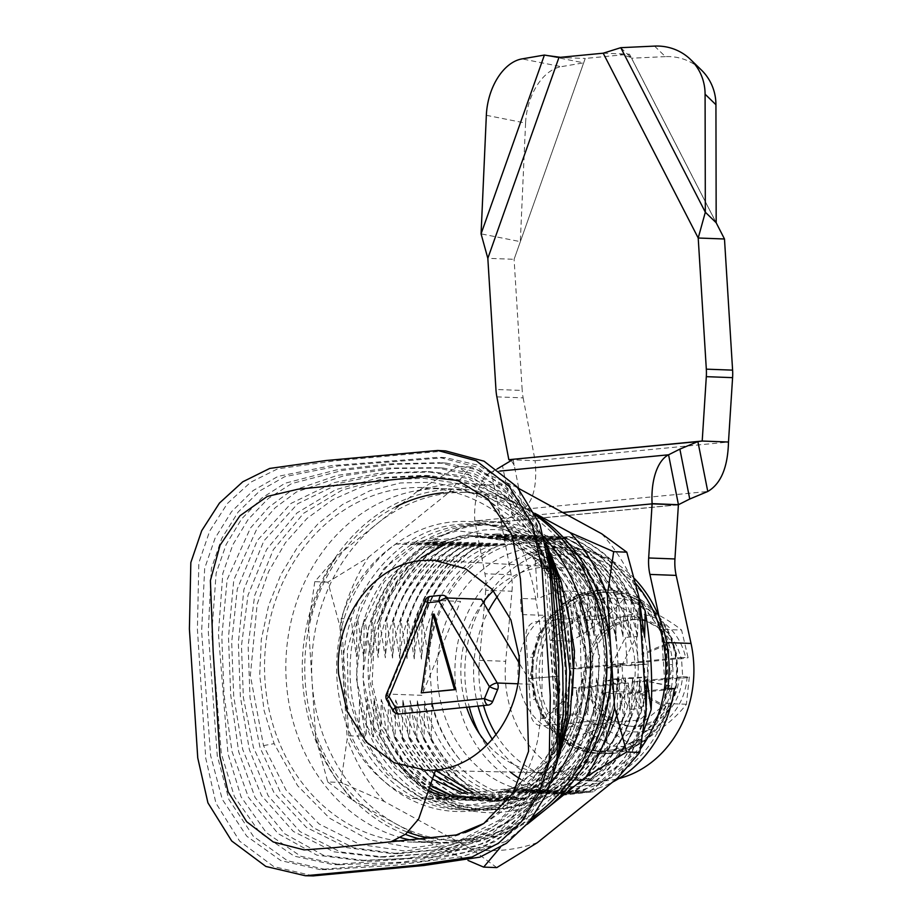 <?xml version="1.0" encoding="UTF-8"?>
<svg xmlns="http://www.w3.org/2000/svg" width="922" height="922" viewBox="0 0 922 922"><rect width="100%" height="100%" fill="white"/><g stroke="black" fill="none" stroke-linecap="round" stroke-linejoin="round"><path stroke-width="0.69" stroke-dasharray="4.61 3.46" d="M483.693 523.108A145.111 124.862 -87.9 0 0 368.5 680.136A145.111 124.862 -87.9 0 0 502.386 812.201A145.111 124.862 -87.9 0 0 617.579 655.162A145.111 124.862 -87.9 0 0 483.693 523.108M432.268 786.005L402.787 760.12L382.031 724.508L372.154 682.833L374.194 639.43L387.932 598.77L411.95 564.979L443.816 541.433L480.316 530.507C544.556 521.518 606.803 582.577 610.122 657.121C616.772 731.215 563.964 803.581 500.381 808.652C460.17 812.04 426.356 796.585 398.949 762.298C426.183 795.467 459.363 809.804 498.491 805.298C546.181 799.259 588.732 754 596.96 697.528A132.215 113.763 -87.9 0 1 583.511 735.168C563.008 773.304 533.734 795.029 495.69 800.354L449.752 794.534M496.797 867.602L471.707 849.208L384.359 801.506L340.875 782.444L347.225 738.729L339.964 626.534L327.921 582.151L368.558 557.176L448.645 492.682A183.017 157.466 92.1 0 1 481.249 485.352A183.017 157.466 92.1 0 1 514.384 486.09L518.233 488.199M448.645 492.682L470.888 467.016L514.384 486.09M417.113 491.495A183.017 157.466 92.1 0 1 449.717 484.165A183.017 157.466 92.1 0 1 482.851 484.903L457.75 466.52L417.113 491.495L337.037 555.989L314.782 581.655L308.444 625.358A183.017 157.466 92.1 0 1 337.037 555.989M500.335 847.399L505.901 841.44A183.017 157.466 92.1 0 1 440.174 848.033L468.053 860.457M327.736 781.948L352.838 800.331A183.017 157.466 92.1 0 1 315.693 737.554L327.736 781.948L340.875 782.444M470.854 811.014A145.111 124.862 -87.9 0 0 586.046 653.986A145.111 124.862 -87.9 0 0 452.16 521.921A145.111 124.862 -87.9 0 0 336.979 678.961A145.111 124.862 -87.9 0 0 470.854 811.014M482.851 484.903L534.956 513.37M315.693 737.554L308.444 625.358M440.174 848.033L352.838 800.331M527.177 824.314L505.901 841.44M601.72 533.792A183.017 157.466 92.1 0 1 638.854 596.569M646.115 708.764A183.017 157.466 92.1 0 1 617.521 778.133M537.434 842.627A183.017 157.466 92.1 0 1 471.707 849.208M384.359 801.506A183.017 157.466 92.1 0 1 347.225 738.729M327.921 582.151L314.782 581.655M339.964 626.534A183.017 157.466 92.1 0 1 368.558 557.176M470.888 467.016L457.75 466.52M507.815 539.266L541.295 561.994L566.373 596.211L580.284 638.151L581.448 683.156L569.727 726.156L546.423 762.264L514.199 787.307L476.593 798.417L441.615 795.548M430.62 791.871L394.685 767.922L367.74 727.677L356.249 678.154L362.046 626.902L384.29 581.724L419.66 549.5L462.844 535.14L507.331 540.822L546.4 565.705L574.164 605.973L586.473 655.519L581.505 706.805L560.08 752.006L525.528 784.265L483.163 798.659L445.822 795.121M431.312 789.532L401.254 768.164L374.309 727.919L362.819 678.408L368.616 627.156L390.859 581.978L426.229 549.754L469.413 535.382L513.9 541.076L552.97 565.947L580.733 606.215L593.042 655.773L588.075 707.047L566.65 752.26L532.098 784.518L489.732 798.913L450.19 794.683M432.061 786.777L407.824 768.406L380.878 728.161L369.388 678.65L375.185 627.398L397.428 582.22L421.285 557.822M448.461 542.32L475.983 535.636L520.469 541.318L559.539 566.189L587.302 606.469L599.611 656.015L596.96 697.528M497.212 535.267L457.254 530.865L418.185 542.217L384.474 567.964L359.96 605.132L347.363 649.411L348.078 695.799L361.92 739.041L387.309 774.33L421.354 797.749L460.262 806.773L499.712 800.388L535.348 779.401L563.296 746.105L580.56 704.131L585.309 658.008L576.965 612.45C594.379 659.933 586.012 719.16 556.992 758.46C534.864 788.056 507.146 804.848 473.827 808.859C409.045 817.434 346.349 755.072 343.699 678.938C337.613 603.161 392.588 528.998 458.718 524.445C524.595 515.905 588.386 578.313 592.131 654.482C599.3 730.305 545.444 804.514 480.397 809.101C415.615 817.676 352.919 755.314 350.268 679.191C348.551 640.11 358.623 605.397 380.486 575.017C422.541 515.386 506.293 507.065 555.47 557.695C606.895 605.27 613.695 701.861 570.13 758.956C529.159 818.632 446.513 826.988 398.419 776.405C348.09 728.876 342.396 632.319 387.056 575.259C429.11 515.629 512.863 507.307 562.04 557.937C587.521 583.649 601.939 615.988 605.27 654.977C612.438 730.8 558.582 804.998 493.535 809.597C428.753 818.171 366.057 755.809 363.406 679.675C361.689 640.606 371.762 605.881 393.625 575.512C435.68 515.882 519.432 507.561 568.609 558.19C620.033 605.754 626.833 702.345 583.269 759.451C538.494 825.778 443.517 826.642 398.949 762.298M661.281 629.323L603.53 597.779L550.584 640.421L555.378 714.608L613.13 746.14L666.076 703.498L661.281 629.323L681.589 630.083L688.089 657.709L681.439 657.455L682.683 676.736L632.872 681.727L632.665 678.523L647.936 676.99L647.106 664.14L631.835 665.672L621.981 665.304L636.491 636.364L638.197 662.699L631.628 662.457L681.439 657.455M682.683 676.736L689.333 676.979L687.063 677.647A58.916 50.687 92.1 0 1 640.364 731.699A58.916 50.687 92.1 0 1 587.314 687.651L578.624 688.089L575.697 715.357L555.378 714.608M689.333 676.979L686.394 704.258C675.515 718.595 657.87 732.817 633.437 746.901C620.979 736.724 601.732 726.213 575.697 715.357M681.128 658.85L677.843 658.723A53.534 46.054 92.1 0 0 635.281 619.4L638.566 619.526A53.534 46.054 92.1 0 1 681.128 658.85L688.089 657.709M635.281 619.4A53.534 46.054 92.1 0 0 629.83 619.572A53.534 46.054 92.1 0 0 587.475 667.793L590.76 667.908A53.534 46.054 92.1 0 1 633.114 619.699A53.534 46.054 92.1 0 1 638.566 619.526M606.203 750.704A79.327 68.251 -87.9 0 0 669.176 664.866A79.327 68.251 -87.9 0 0 595.981 592.673A79.327 68.251 -87.9 0 0 533.02 678.523A79.327 68.251 -87.9 0 0 606.203 750.704M611.735 679.26L606.319 681.162L621.589 679.629L611.735 679.26L610.906 666.41L621.981 665.304L622.811 678.154L611.735 679.26L630.072 709.421L628.366 683.087L621.797 682.845L571.986 687.835L570.741 668.565L577.379 668.807L570.891 641.182C595.013 627.34 612.669 613.118 623.848 598.539L603.53 597.779M570.891 641.182L550.584 640.421M686.394 704.258L666.076 703.498M633.437 746.901L613.13 746.14M570.741 668.565L620.552 663.563L620.76 666.779L610.906 666.41L625.416 637.471L636.491 636.364M621.981 665.304L647.106 664.14M632.665 678.523L622.811 678.154L647.936 676.99M622.811 678.154L641.147 708.315L630.072 709.421M620.76 666.779L605.489 668.312L610.906 666.41M606.319 681.162L605.489 668.312M621.589 679.629L621.797 682.845M631.282 726.386A53.534 46.054 92.1 0 0 679.088 678.004L682.372 678.119A53.534 46.054 92.1 0 1 634.567 726.513A53.534 46.054 92.1 0 1 592.005 687.19L588.72 687.063A53.534 46.054 92.1 0 0 631.282 726.386L634.567 726.513M679.088 678.004L639.442 681.98L641.147 708.315M628.366 683.087L588.72 687.063M632.872 681.727L639.442 681.98M631.835 665.672L631.628 662.457M587.475 667.793L627.121 663.817L625.416 637.471M638.197 662.699L677.843 658.723M620.552 663.563L627.121 663.817M571.986 687.835L578.624 688.089M592.005 687.19L587.314 687.651M687.063 677.647L682.372 678.119M577.379 668.807L590.76 667.908M586.069 668.381A58.916 50.687 92.1 0 1 632.769 614.329A58.916 50.687 92.1 0 1 685.818 658.377M623.848 598.539C649.549 609.212 668.796 619.722 681.589 630.083M532.109 678.788L533.331 662.964L529.482 678.696L558.133 676.183L529.482 678.696M537.78 642.865L530.519 657.328L533.147 657.432L537.78 642.865M546.539 624.724L536.27 636.952L538.897 637.044L546.539 624.724M559.02 609.776L546.343 618.939L548.97 619.031L559.02 609.776M574.371 599.058L560.069 604.509L562.697 604.602L574.371 599.058M576.492 594.655L585.113 623.145L587.74 623.249L579.12 594.759L576.492 594.655L591.544 593.284L579.12 594.759M597.133 590.149A81.908 70.475 92.1 0 1 605.466 589.884A81.908 70.475 92.1 0 1 672.887 669.522A81.908 70.475 92.1 0 1 607.69 753.332L592.823 750.52L607.69 753.332A81.908 70.475 92.1 0 1 599.346 753.585A81.908 70.475 92.1 0 1 531.925 673.947A81.908 70.475 92.1 0 1 597.133 590.149L609.373 592.858L594.506 590.057L597.133 590.149L599.081 620.345L596.453 620.241L594.506 590.057M626.626 597.802L612.876 591.002L615.504 591.106L626.626 597.802M642.138 607.782L630.36 597.456L632.988 597.56L642.138 607.782M654.862 622.12L645.757 608.969L648.385 609.062L654.862 622.12M663.921 639.822L658.02 624.747L660.648 624.839L663.921 639.822M666.318 643.717L641.689 654.055L644.317 654.147L668.946 643.81L666.318 643.717L668.692 659.714L668.946 643.81M668.865 680.413L670.075 664.589L672.703 664.693L668.865 680.413M669.049 685.945L643.418 680.655L671.677 686.049L669.049 685.945L664.416 700.524L671.677 686.049M665.926 706.425L655.646 718.664L663.298 706.333L665.926 706.425L642.415 693.586L639.787 693.494L663.298 706.333M643.164 733.601L653.214 724.346L655.842 724.45L643.164 733.601M627.813 744.319L639.499 738.776L642.127 738.868L627.813 744.319M610.641 750.093L625.704 748.722L610.641 750.093M605.062 753.228L603.103 723.032L605.731 723.136L607.69 753.332M586.68 752.271L591.532 722.433L594.16 722.537L589.308 752.375L586.68 752.271L575.57 745.575L589.308 752.375M569.208 745.829L580.514 718.365L583.142 718.469L571.836 745.921L569.208 745.829L560.046 735.595L571.836 745.921M547.322 721.269L553.811 734.315L556.439 734.419L547.322 721.269M544.176 718.641L538.275 703.555L541.548 718.538L544.176 718.641L565.728 701.285L563.1 701.181L541.548 718.538M533.492 683.663L533.25 699.567L535.878 699.66L533.492 683.663M530.749 819.969A174.131 149.825 92.1 0 1 472.732 839.93A174.131 149.825 92.1 0 1 455.007 840.484A174.131 149.825 92.1 0 1 311.671 671.17A174.131 149.825 92.1 0 1 450.293 493.016A174.131 149.825 92.1 0 1 468.019 492.463A174.131 149.825 92.1 0 1 535.244 513.946M396.16 506.674A174.131 149.825 -87.9 0 0 304.882 675.446A174.131 149.825 -87.9 0 0 407.881 832.232M429.295 838.133A174.131 149.825 -87.9 0 0 448.104 840.23A174.131 149.825 -87.9 0 0 465.829 839.677A174.131 149.825 -87.9 0 0 604.463 661.512A174.131 149.825 -87.9 0 0 461.115 492.198A174.131 149.825 -87.9 0 0 443.401 492.751M486.343 115.296L525.575 123.087A51.597 32.593 101.2 0 1 525.655 121.716A51.597 32.593 101.2 0 1 561.256 66.672L522.025 58.893M496.128 734.661A109.637 94.332 -87.9 0 0 569.174 780.081A109.637 94.332 -87.9 0 0 580.03 779.758A109.637 94.332 -87.9 0 0 664.75 642.45L659.288 617.429M497.108 468.975L491.288 471.903A51.724 26.185 84.5 0 0 474.83 520.757L484.926 573.772A51.597 44.394 92.1 0 1 485.733 590.253L511.998 591.233L505.694 661.316A109.637 94.332 -87.9 0 0 595.451 781.061A109.637 94.332 -87.9 0 0 606.307 780.738A109.637 94.332 -87.9 0 0 618.893 778.537M511.998 591.233A51.597 44.394 -87.9 0 0 511.203 574.763L484.926 573.772M485.733 590.253L479.417 660.336A109.637 94.332 -87.9 0 0 483.52 705.537M552.278 636.629L557.13 715.023A12.896 11.099 -87.9 0 0 568.989 726.813L636.537 720.289A12.896 11.099 -87.9 0 0 646.818 706.367L641.966 627.974A12.896 11.099 -87.9 0 0 630.095 616.184L562.547 622.707A12.896 11.099 -87.9 0 0 552.278 636.629M501.13 521.933L511.203 574.763M562.697 512.482L474.865 520.953L501.13 521.944L474.83 520.757M620.541 705.388L615.689 626.995A12.896 11.099 92.1 0 0 603.818 615.204L536.281 621.728A12.896 11.099 92.1 0 0 526.001 635.65L530.853 714.043A12.896 11.099 92.1 0 0 542.712 725.821L610.26 719.31A12.896 11.099 92.1 0 0 620.541 705.388M513.07 459.41L522.947 509.324L512.459 516.136L501.119 521.944L678.396 504.83M512.459 516.136L502.594 466.221M558.963 57.464L585.24 58.443L583.649 62.834L561.256 66.672M544.406 55.055L583.649 62.834L514.096 259.301L487.83 258.321M525.575 123.087L520.319 241.645L481.077 233.854M620.771 47.679L631.605 58.213L629.484 54.179L585.24 58.443L514.096 259.301L522.209 390.444L495.944 389.464M496.866 396.875L523.143 397.855A51.597 44.394 92.1 0 1 522.209 390.444M508.84 459.698L535.117 460.689C537.307 485.698 533.25 501.914 522.947 509.324L707.773 491.484M523.143 397.855L535.117 460.689L728.484 442.03M603.207 53.199L629.484 54.179L724.485 238.994M654.539 46.1L665.384 56.622A51.597 49.339 134.2 0 1 701.423 70.06M665.384 56.622L631.605 58.213L716.175 222.744M425.1 600.36A6.454 1.291 -157.6 0 1 426.056 600.084L460.539 601.375L421.815 695.326L387.332 694.036A6.454 5.544 -87.9 0 0 386.802 697.32A6.454 5.544 -87.9 0 0 387.747 700.455A6.454 1.971 -30.6 0 1 386.779 700.052M434.216 614.179L422.587 692.941M393.175 710.862A6.454 1.971 -30.6 0 0 394.143 711.265A6.454 5.544 -87.9 0 0 398.488 714.02M394.143 711.265L387.747 700.455M430.643 596.396A6.454 5.544 -87.9 0 0 426.056 600.084L387.332 694.036A6.454 1.291 22.4 0 0 386.364 694.312M517.726 683.778L531.74 684.297L519.328 663.298M558.87 757.296L531.441 802.105L492.394 833.05L446.605 848.932L398.235 853.726L353.691 847.802L313.111 827.633L280.668 792.897L260.05 747.615L250.023 697.735L248.133 645.896L254.668 595.508L273.281 549.777L303.603 513.289L342.258 490.02L385.419 478.115L430.067 475.683L466.313 480.996L500.024 495.909L528.94 520.976L550.803 554.272M554.675 581.24L564.587 630.118L566.684 680.943L560.76 730.489L543.381 775.805L514.557 812.593L477.342 836.969L435.415 849.773L391.666 853.588L347.098 847.675L306.496 827.483L274.018 792.713L253.389 747.408L243.362 697.505L241.472 645.642L248.006 595.243L266.631 549.466L296.976 512.955L335.654 489.674L378.838 477.757L423.498 475.326L465.99 482.506L504.461 503.389L535.094 537.526L554.675 581.24L559.285 581.436M557.13 761.964L527.499 809.504L507.227 827.195L484.499 839.804L435.357 853.23L384.555 857.091L340.483 851.974L299.973 831.586L268.187 795.836L249.355 749.667L240.388 696.848L238.349 642.611L243.927 589.389L263.911 540.834L297.702 503.735L340.218 483.093L386.134 473.435L432.833 471.914L467.373 476.616L499.793 491.161L527.534 515.721L548.175 548.267M552.232 578.705L561.06 630.187L563.319 683.075L558.525 735.122L540.361 783.158L508.69 820.949L468.019 843.319L423.544 853.956L377.985 856.953L333.891 851.836L293.346 831.437L261.537 795.651L242.693 749.448L233.727 696.617L231.687 642.369L237.265 589.112L257.261 540.523L291.075 503.389L333.626 482.748L379.564 473.078L426.264 471.545L467.742 478.368L505.406 499.793L534.725 534.702L552.232 578.705L556.727 578.901M557.015 762.31L543.588 791.053L524.768 815.521L501.695 834.226L475.856 846.212L421.273 857.61L365.815 860.629L323.403 855.259L284.644 833.73L255.048 797.426L238.66 751.695L230.696 694.888L228.483 637.16L233.785 579.95L257.088 528.352L275.171 507.757L296.4 492.014L343.975 475.706L393.417 468.491L443.079 468.042L474.104 473.747L503.032 488.764L527.545 512.263L545.72 542.401M549.8 576.181L560.011 686.683L556.001 742.037L535.74 793.058L499.782 831.045L454.719 849.957L407.224 858.382L359.246 860.503L316.811 855.12L278.018 833.569L248.398 797.242L231.998 751.476L224.023 694.658L221.81 636.918L227.123 579.684L250.45 528.041L268.544 507.423L289.796 491.668L337.394 475.349L386.837 468.134L436.509 467.685L475.037 476.259L509.382 499.125L535.279 533.896L549.8 576.181L554.191 576.365M557.441 760.166L543.3 793.761L521.737 821.767L494.607 841.832L464.319 852.562L402.165 862.139L339.55 864.732L300.756 856.261L266.366 832.716L241.08 796.885L227.965 753.723L218.433 633.829L222.813 573.438L232.828 544.764L248.272 519.259L268.279 498.491L291.606 483.601L342.569 470.404L394.236 464.308L446.213 463.075L477.147 469.805L505.602 486.205L529.124 511.134L545.732 542.47M547.368 573.68L556.876 692.434L552.912 752.306L543.335 780.876L528.387 806.439L508.875 827.449L485.986 842.777L435.61 856.63L332.98 864.594L294.153 856.123L259.739 832.554L234.419 796.7L221.292 753.493L211.76 633.587L216.14 573.161L226.178 544.464L241.633 518.936L261.652 498.157L285.002 483.255L335.988 470.047L387.655 463.939L439.656 462.717L477.331 472.329L510.454 496.163L534.725 531.498L547.368 573.68L551.656 573.853M558.986 750.197L546.907 788.748L525.091 821.479L495.829 844.806L462.429 856.55L394.593 865.332L326.376 869.665L287.48 860.745L253.366 836.335L228.921 799.547L217.258 755.74L208.303 631.674L211.345 568.563L221.741 538.46L238.199 511.975L259.693 490.953L284.668 476.709L338.224 465.967L445.453 457.623L478.599 465.299L508.529 484.315L532.121 512.989L547.057 548.302M544.925 571.179L553.857 694.335L551.137 757.031L541.122 787.065L525.067 813.619L503.977 834.894L479.336 849.542L426.195 860.768L319.796 869.538L280.864 860.606L246.739 836.173L222.271 799.351L210.596 755.51L201.63 631.432L204.684 568.286L215.08 538.16L231.56 511.652L253.077 490.608L278.075 476.351L331.643 465.61L438.895 457.266L476.893 467.12L509.981 491.783L533.619 528.156L544.925 571.179L549.961 571.375M445.603 450.904L334.041 460.942L277.614 468.872L250.68 482.229L227.411 503.47L209.686 531.072L198.829 562.858L197.4 629.253L205.744 758.184L215.909 803.074L239.651 841.164L273.799 866.622L313.203 875.9M534.795 547.449A122.545 105.431 -87.9 0 0 437.247 672.818A122.545 105.431 -87.9 0 0 538.114 791.963A122.545 105.431 -87.9 0 0 550.584 791.572A122.545 105.431 -87.9 0 0 648.131 666.203A122.545 105.431 -87.9 0 0 547.265 547.057A122.545 105.431 -87.9 0 0 534.795 547.449M395.907 544.072L496.877 533.953A140.593 120.978 92.1 0 1 560.415 596.626L567.998 713.824A140.593 120.978 92.1 0 1 513.323 788.356L523.177 788.725L512.563 789.785L525.321 788.806L495.898 792.159L531.89 789.048L503.124 792.436L539.116 789.313L510.35 792.701L546.343 789.589L517.565 792.966L553.569 789.854L524.791 793.243L560.795 790.131L532.017 793.508L568.021 790.396L539.243 793.784L575.236 790.673L546.469 794.049L582.462 790.938L553.696 794.326L589.688 791.203L560.922 794.591L593.63 791.744L549.397 796.654L495.114 801.575L524.376 798.21L487.726 801.299L517.15 797.933L481.157 801.057L509.924 797.668L473.274 800.757L502.697 797.392L466.705 800.515L495.471 797.127L459.479 800.238L488.245 796.862L451.596 799.95L481.019 796.585L445.026 799.697L473.793 796.32L437.143 799.409L466.567 796.043L430.574 799.155L459.34 795.778L423.348 798.89L412.353 798.475A140.593 120.978 92.1 0 1 348.816 735.802L341.232 618.604A140.593 120.978 92.1 0 1 395.907 544.072L405.749 544.441L439.644 541.249L410.855 544.637L446.87 541.525L418.738 544.925L454.097 541.79L425.952 545.202C400.425 562.57 382.469 587.418 372.096 619.757L371.439 619.734L370.909 657.225L364.87 619.492L364.213 619.469L363.683 656.96L357.644 619.215L356.987 619.192L356.457 656.683L351.086 618.973L341.232 618.604M348.816 735.802L358.992 736.182L359.534 698.692L365.561 736.424L366.218 736.459L366.76 698.968L372.788 736.701L373.445 736.724L373.986 699.233L380.014 736.966L380.671 736.989L381.212 699.498L387.24 737.243L387.897 737.266L388.439 699.775L394.466 737.508L395.123 737.531L395.665 700.04L401.692 737.784L402.349 737.807L402.891 700.317L408.919 738.049L409.575 738.073L410.117 700.582L416.145 738.326L416.802 738.349L417.343 700.858L423.371 738.591L424.028 738.614L424.569 701.123L430.597 738.856L451.872 769.893A140.593 120.978 -87.9 0 0 495.114 801.575M451.872 769.893L461.957 762.021C448.023 746.44 438.192 728.046 432.487 706.863L428.569 650.091C435.933 600.948 459.214 566.085 498.387 545.49L567.226 538.529L608.22 559.746L638.934 597.698M483.324 602.446A122.476 105.373 -87.9 0 0 465.149 681.081A122.476 105.373 -87.9 0 0 469.275 706.967M479.325 733.647A122.476 105.373 -87.9 0 0 510.327 772.048M520.481 779.113A122.476 105.373 -87.9 0 0 566.304 792.943A122.476 105.373 -87.9 0 0 612.531 782.144M634.52 578.647A122.522 105.419 -87.9 0 0 568.862 547.887A122.522 105.419 -87.9 0 0 531.614 554.018L535.29 560.737A116.091 99.887 92.1 0 1 666.571 660.417A116.091 99.887 92.1 0 1 665.361 689.034L667.782 688.319M536.039 515.548A177.036 152.326 -87.9 0 0 461.231 489.305A177.036 152.326 -87.9 0 0 302.681 681.45A177.036 152.326 -87.9 0 0 405.415 834.375M484.165 823.265A177.358 152.603 -87.9 0 0 569.381 649.549A177.358 152.603 -87.9 0 0 425.814 487.669A177.358 152.603 -87.9 0 0 264.96 680.079A177.358 152.603 -87.9 0 0 395.065 840.553M557.683 583.522L567.952 625.058L571.075 668.946L566.8 712.164L554.917 752.34L529.343 794.776L493.823 826.262L451.25 844.806L405.023 851.052L359.764 844.414L319.07 823.945L286.027 790.027L263.519 745.621L250.358 675.457L257.157 604.221L268.533 571.721L285.394 542.735L307.049 518.406L332.635 499.724L361.24 487.035L391.896 479.717L423.256 478.288L453.843 482.69L482.54 493.132L508.518 510.2L530.761 533.181L548.383 561.175L557.683 583.522L560.219 585.989L551.46 567.145L534.022 540.373L512.805 517.991L488.303 500.462L460.954 488.326L431.196 482.241L400.332 482.967L370.229 490.619L342.604 504.449L318.274 523.512L297.552 547.115L280.841 574.66L268.59 605.616L261.306 639.476L259.704 675.181L264.107 710.608L274.134 743.639L297.576 785.682L329.546 818.183L368.431 839.596L412.664 847.917L458.061 841.129L498.848 820.373L532.213 788.506L556.957 747.627L572.32 695.188M567.353 607.183L560.219 585.989M381.512 842.927L390.421 842.028M493.385 590.737A103.057 88.673 92.1 0 1 554.687 566.834A103.057 88.673 92.1 0 1 637.978 660.89A103.057 88.673 92.1 0 1 546.988 772.786A103.057 88.673 92.1 0 1 487.646 744.377M466.555 707.243A103.057 88.673 92.1 0 1 461.081 678.627A103.057 88.673 92.1 0 1 483.197 602.239M399.295 841.141A177.358 152.603 -87.9 0 0 412.56 842.109A177.358 152.603 -87.9 0 0 464.918 832.612M420.098 839.055A177.036 152.326 -87.9 0 0 448 843.123A177.036 152.326 -87.9 0 0 533.066 816.915M425.952 545.202L461.323 542.055C415.914 555.275 381.489 602.815 378.135 657.49L372.096 619.757M378.665 619.999C389.038 587.671 406.982 562.812 432.522 545.444L433.179 545.467C407.639 562.835 389.695 587.694 379.322 620.033L378.665 619.999L378.135 657.49M433.179 545.467L468.549 542.332C423.14 555.54 388.715 603.08 385.35 657.766L379.322 620.033M560.415 596.626L570.269 596.995L572.378 629.634L573.565 597.11L574.222 597.145L579.615 634.855L580.779 597.387L581.436 597.41L586.841 635.12L588.005 597.652L588.662 597.675L594.068 635.396L595.232 597.929L595.889 597.952C581.505 568.171 560.599 547.288 533.158 535.302L497.142 538.413L525.275 535.014L489.916 538.148L518.049 534.737L482.69 537.883L511.491 534.495L475.464 537.607L506.731 534.322L496.877 533.953M595.232 597.929C580.848 568.148 559.942 547.265 532.501 535.279M595.889 597.952L601.294 635.661C590.956 582.497 550.872 542.551 504.369 538.69L533.158 535.302M601.294 635.661L602.458 598.194L603.115 598.217C588.732 568.436 567.825 547.564 540.384 535.578L504.369 538.69M602.458 598.194C588.075 568.413 567.168 547.53 539.727 535.555M603.115 598.217L608.52 635.938C598.182 582.762 558.098 542.816 511.595 538.955L540.384 535.578M553.569 789.854C579.65 772.509 598.136 747.673 609.05 715.357L603.645 677.647L602.481 715.115L601.824 715.092L596.419 677.37L595.255 714.838L594.598 714.815L589.193 677.105L588.029 714.573L587.372 714.55L581.966 676.829L580.802 714.296L580.145 714.273L576.238 689.287L577.852 714.193L567.998 713.824M554.226 789.877C580.307 772.532 598.793 747.696 609.707 715.38L609.05 715.357M524.791 793.243C571.214 780.07 606.503 732.564 610.871 677.912L609.707 715.38M560.795 790.131C586.865 772.774 605.362 747.949 616.276 715.622L610.871 677.912M561.452 790.154C587.521 772.797 606.019 747.973 616.933 715.656L616.276 715.622M532.017 793.508C578.44 780.335 613.729 732.829 618.097 678.189L616.933 715.656M568.021 790.396C594.091 773.051 612.588 748.215 623.491 715.898L618.097 678.189M568.678 790.419C594.748 773.074 613.245 748.238 624.148 715.921L623.491 715.898M539.243 793.784C585.666 780.611 620.955 733.105 625.323 678.454L624.148 715.921M575.236 790.673C601.317 773.316 619.814 748.48 630.717 716.163L625.323 678.454M575.893 790.696C601.974 773.339 620.471 748.514 631.374 716.198L630.717 716.163M546.469 794.049C592.881 780.876 628.182 733.37 632.55 678.73L631.374 716.198M582.462 790.938C608.543 773.593 627.041 748.756 637.943 716.44L632.55 678.73M583.119 790.961C609.2 773.616 627.698 748.779 638.6 716.463L637.943 716.44M553.696 794.326C600.107 781.141 635.396 733.647 639.776 678.995L638.6 716.463M589.688 791.203C615.769 773.858 634.267 749.021 645.169 716.705L639.776 678.995M590.345 791.237L623.768 759.578L645.008 719.172M560.922 794.591C607.333 781.418 642.622 733.912 647.002 679.26M643.233 732.345L622.258 766.32L593.63 791.744M608.52 635.938L609.684 598.47L610.341 598.493C595.958 568.713 575.051 547.829 547.61 535.843L511.595 538.955M609.684 598.47C595.301 568.69 574.394 547.806 546.953 535.82M610.341 598.493L615.746 636.203C605.408 583.027 565.324 543.081 518.821 539.232L547.61 535.843M615.746 636.203L616.91 598.735C602.527 568.955 581.621 548.071 554.18 536.097L518.821 539.232M616.91 598.735L617.567 598.758C603.184 568.978 582.278 548.094 554.837 536.12L554.18 536.097M617.567 598.758L622.972 636.48C612.634 583.303 572.55 543.358 526.036 539.497L554.837 536.12M622.972 636.48L624.136 599.012C609.753 569.231 588.847 548.348 561.406 536.362L526.036 539.497M624.136 599.012L624.793 599.035C610.41 569.254 589.504 548.371 562.063 536.385L561.406 536.362M624.793 599.035L630.199 636.745C619.861 583.568 579.777 543.623 533.262 539.773L562.063 536.385M630.199 636.745L631.363 599.277C616.979 569.496 596.073 548.613 568.632 536.627L533.262 539.773M631.363 599.277L632.019 599.3C617.636 569.519 596.73 548.636 569.289 536.662L568.632 536.627M632.019 599.3L637.425 637.01C627.087 583.845 587.003 543.899 540.488 540.038L569.289 536.662M637.425 637.01L638.589 599.542C624.206 569.761 603.299 548.89 575.858 536.904L540.488 540.038M639.246 599.577C624.862 569.796 603.956 548.913 576.515 536.927L575.858 536.904M644.651 637.286C634.313 584.11 594.229 544.164 547.714 540.315L576.515 536.927M567.226 538.529L547.714 540.315M385.892 620.276C396.264 587.936 414.209 563.088 439.748 545.709L440.405 545.743C414.865 563.112 396.921 587.959 386.548 620.299L385.892 620.276L385.35 657.766M440.405 545.743L475.775 542.597C430.367 555.816 395.941 603.345 392.576 658.031L386.548 620.299M475.775 542.597L447.631 546.008C422.092 563.377 404.147 588.236 393.775 620.564L393.118 620.541C403.49 588.213 421.435 563.354 446.974 545.985M393.118 620.541L392.576 658.031M447.631 546.008L483.001 542.874C437.593 556.081 403.168 603.622 399.802 658.308L393.775 620.564M483.001 542.874L454.857 546.273C429.318 563.653 411.373 588.501 401.001 620.84L400.344 620.817C410.716 588.478 428.661 563.63 454.2 546.25M400.344 620.817L399.802 658.308M454.857 546.273L490.227 543.139C444.819 556.358 410.394 603.887 407.028 658.573L401.001 620.84M490.227 543.139L462.083 546.55C436.544 563.918 418.6 588.778 408.227 621.105L407.57 621.082C417.943 588.743 435.887 563.895 461.426 546.527M407.57 621.082L407.028 658.573M462.083 546.55L497.454 543.415C452.045 556.623 417.62 604.164 414.255 658.85L408.227 621.105M497.454 543.415L469.31 546.815C443.77 564.195 425.814 589.043 415.453 621.382L414.796 621.359C425.157 589.02 443.113 564.16 468.653 546.792M414.796 621.359L414.255 658.85M469.31 546.815L504.68 543.68C459.271 556.9 424.846 604.429 421.481 659.115L415.453 621.382M504.68 543.68L476.536 547.092C450.996 564.46 433.04 589.308 422.679 621.647L422.022 621.624C432.383 589.285 450.339 564.437 475.879 547.069M422.022 621.624L421.481 659.115M476.536 547.092L511.906 543.957C466.497 557.165 432.072 604.705 428.707 659.391L422.679 621.647M511.906 543.957L498.387 545.49M428.569 650.091L428.707 659.391M497.661 596.096A116.091 99.887 92.1 0 1 541.825 561.002L538.171 554.329A122.476 105.373 -87.9 0 0 484.292 600.821M674.316 688.619L671.931 689.333A116.091 99.887 92.1 0 1 595.762 783.516A116.091 99.887 92.1 0 1 492.313 739.352M478.022 706.091A116.091 99.887 92.1 0 1 488.383 611.009M535.29 560.737L537.768 599.035L520.469 598.459L521.518 614.559L545.34 615.366L541.825 561.002M545.34 615.366A64.586 55.574 -87.9 0 0 519.167 657.801M518.521 661.938A64.586 55.574 -87.9 0 0 558.997 733.174A64.586 55.574 -87.9 0 0 625.093 694.024L601.017 692.975L614.882 691.581L632.365 692.341L665.361 689.034M671.931 689.333L625.093 694.024M538.171 554.329L531.614 554.018M632.365 692.341A79.373 68.297 -87.9 0 0 611.493 609.673A79.373 68.297 -87.9 0 0 537.768 599.035M431.254 738.891L431.796 701.4C437.097 724.934 447.158 745.137 461.957 762.021M431.796 701.4L432.487 706.863M430.597 738.856C445.522 768.66 466.97 789.566 494.953 801.564M424.569 701.123C435.91 754.334 476.858 794.315 524.376 798.21M424.028 738.614C438.953 768.418 460.401 789.313 488.383 801.322M423.371 738.591C438.296 768.395 459.744 789.29 487.726 801.299M417.343 700.858C428.684 754.069 469.632 794.038 517.15 797.933M416.802 738.349C431.727 768.141 453.175 789.048 481.157 801.057M416.145 738.326C431.07 768.118 452.518 789.025 480.5 801.022M410.117 700.582C421.458 753.793 462.406 793.773 509.924 797.668M409.575 738.073C424.5 767.876 445.948 788.783 473.931 800.78M408.919 738.049C423.843 767.853 445.291 788.748 473.274 800.757M402.891 700.317C414.232 753.528 455.18 793.496 502.697 797.392M402.349 737.807C417.274 767.6 438.722 788.506 466.705 800.515M401.692 737.784C416.617 767.577 438.065 788.483 466.048 800.492M395.665 700.04L409.391 737.104L431.969 767.127L435.622 770.527M472.928 792.401L495.471 797.127M395.123 737.531C410.048 767.335 431.496 788.241 459.479 800.238M394.466 737.508C409.391 767.311 430.839 788.218 458.822 800.215M387.897 737.266C402.822 767.069 424.27 787.964 452.253 799.973M388.439 699.775L402.165 736.828L424.742 766.85L434.654 775.46M468.065 792.897L488.245 796.862M387.24 737.243C402.165 767.035 423.613 787.941 451.596 799.95M513.323 788.356L412.353 798.475M547 789.612C573.081 772.256 591.567 747.431 602.481 715.115M517.565 792.966C563.987 779.793 599.277 732.287 603.645 677.647M594.068 635.396C583.73 582.22 543.646 542.274 497.142 538.413M588.662 597.675C574.279 567.906 553.373 547.023 525.932 535.037M468.549 542.332L439.748 545.709M461.323 542.055L432.522 545.444M380.671 736.989C395.596 766.793 417.044 787.699 445.026 799.697M381.212 699.498L394.939 736.563L417.516 766.585L433.766 779.735M463.374 793.358L481.019 796.585M611.839 753.481A81.908 70.475 -87.9 0 0 677.048 669.683A81.908 70.475 -87.9 0 0 609.626 590.045A81.908 70.475 -87.9 0 0 601.282 590.311A81.908 70.475 -87.9 0 0 536.074 674.109A81.908 70.475 -87.9 0 0 603.507 753.747A81.908 70.475 -87.9 0 0 611.839 753.481M602.711 592.477A79.776 68.643 92.1 0 1 676.322 665.073A79.776 68.643 92.1 0 1 612.992 751.407A79.776 68.643 92.1 0 1 539.393 678.811A79.776 68.643 92.1 0 1 602.711 592.477M664.75 642.45L666.629 642.519M479.417 660.336L505.694 661.316M677.52 504.795L501.165 521.817L491.288 471.903L499.989 471.061M677.566 504.795L678.442 504.714M635.777 583.534A122.545 105.431 -87.9 0 0 565.566 547.737A122.545 105.431 -87.9 0 0 564.944 547.714A122.545 105.431 -87.9 0 0 552.474 548.106A122.545 105.431 -87.9 0 0 455.203 680.713A122.545 105.431 -87.9 0 0 555.793 792.62A122.545 105.431 -87.9 0 0 556.415 792.643A122.545 105.431 -87.9 0 0 568.263 792.229A122.545 105.431 -87.9 0 0 640.456 748.837M544.326 537.215A177.036 152.326 -87.9 0 0 446.813 488.775A177.036 152.326 -87.9 0 0 444.807 488.683A177.036 152.326 -87.9 0 0 286.258 680.839A177.036 152.326 -87.9 0 0 400.77 837.66M263.519 745.621L274.134 743.639M410.544 840.011A177.036 152.326 -87.9 0 0 431.577 842.512A177.036 152.326 -87.9 0 0 433.582 842.57A177.036 152.326 -87.9 0 0 551.241 782.79M609.626 590.045C648.904 590.264 681.9 633.76 677.094 678.788C674.57 717.408 645.435 750.877 611.931 753.481L599.346 753.585C561.187 753.309 528.675 712.268 531.648 668.358C532.732 628.412 562.455 592.788 597.041 590.149L609.626 590.045M455.007 840.484L448.104 840.23M468.019 492.463L461.115 492.198M569.174 780.081L595.451 781.061M567.145 57.775L560.472 57.314M514.257 465.426L511.284 460.574M630.752 57.383L619.446 53.799M398.235 853.726L391.666 853.588M384.555 857.091L377.985 856.953M365.815 860.629L359.246 860.503M339.55 864.732L332.98 864.594M326.376 869.665L319.796 869.538M564.944 547.714L547.265 547.057M566.304 792.943L556.415 792.643M461.231 489.305L444.807 488.683M446.813 488.775L425.814 487.669M554.917 752.34L556.957 747.627M483.773 823.519C494.618 816.304 503.873 807.557 511.526 797.276C524.814 779.044 533.642 759.417 538.033 738.395L541.583 711.404L542.574 650.84C540.43 625.831 537.019 602.965 532.363 582.243L526.07 559.735C518.291 536.984 505.682 516.862 488.245 499.367M335.101 847.583L427.923 838.271M546.988 772.786L426.252 770.343M554.687 566.834L434.112 560.253M445.453 457.623L438.895 457.266M446.213 463.075L439.656 462.717M443.079 468.042L436.509 467.685M432.833 471.914L426.264 471.545M430.067 475.683L423.498 475.326M548.383 561.175L551.46 567.145M433.582 842.57L412.56 842.109M448 843.123L431.577 842.512M568.862 547.887L565.566 547.737M555.793 792.62L538.114 791.963"/><path stroke-width="1.38" d="M449.752 794.534L432.268 786.005M585.989 776.946L626.626 751.972L614.582 707.577A183.017 157.466 92.1 0 1 585.989 776.946L527.177 824.314M468.053 860.457L483.658 867.106L500.335 847.399M534.956 513.37L570.188 532.616A183.017 157.466 92.1 0 1 607.333 595.382L614.582 707.577M607.333 595.382L613.672 551.679L570.188 532.616M518.233 488.199L601.72 533.792L626.81 552.174L638.854 596.569L646.115 708.764L639.764 752.467L626.626 751.972M626.81 552.174L613.672 551.679M639.764 752.467L617.521 778.133L537.434 842.627L496.797 867.602L483.658 867.106M441.615 795.548L430.62 791.871M445.822 795.121L431.312 789.532M450.19 794.683L432.061 786.777M421.285 557.822L448.461 542.32M507.815 539.266L497.212 535.267M443.401 492.751A174.131 149.825 -87.9 0 0 396.16 506.674M407.881 832.232A174.131 149.825 -87.9 0 0 429.295 838.133M535.244 513.946A174.131 149.825 92.1 0 1 611.355 667.482A174.131 149.825 92.1 0 1 530.749 819.969M707.773 491.484C720.923 483.808 727.827 467.316 728.484 442.03L702.207 441.039L508.84 459.698L697.896 441.58L679.871 449.118L689.748 499.021L707.773 491.484L697.896 441.58L702.207 441.039L706.31 376.66A51.597 44.394 -87.9 0 0 706.321 369.157L732.598 370.137L724.485 238.994L716.175 222.744L705.33 212.21L705.088 94.194A51.597 49.339 -45.8 0 0 690.59 59.538A51.597 49.339 -45.8 0 0 654.539 46.1L620.771 47.679L603.207 53.199L558.963 57.464L544.406 55.055L522.025 58.893A51.597 32.593 -78.8 0 0 486.413 113.936A51.597 32.593 -78.8 0 0 486.343 115.296L481.077 233.854L487.83 258.321L495.944 389.464A51.597 44.394 -87.9 0 0 496.866 396.875L508.84 459.698L511.284 460.574M618.893 778.537A109.637 94.332 -87.9 0 0 691.027 643.441L676.172 575.397L649.906 574.418A51.597 44.394 92.1 0 1 648.673 557.971L652.119 503.654A51.724 26.185 -95.5 0 1 668.577 454.8L678.442 504.714L689.748 499.021M483.52 705.537A109.637 94.332 -87.9 0 0 496.128 734.661M659.288 617.429L649.906 574.418M648.673 557.971L674.939 558.963A51.597 44.394 -87.9 0 0 676.172 575.397M674.939 558.963L678.396 504.83L652.119 503.85L562.697 512.482M679.871 449.118L668.577 454.8L499.989 471.061M652.119 503.654L678.442 504.714M513.07 459.41L497.108 468.975M728.484 442.03L732.587 377.651L706.31 376.66M732.598 370.137A51.597 44.394 92.1 0 1 732.587 377.651M724.485 238.994L698.208 238.014L705.33 212.21L620.771 47.679M706.321 369.157L698.208 238.014L603.207 53.199M690.59 59.538L701.423 70.06A51.597 49.339 134.2 0 1 715.933 104.716L705.088 94.194M716.175 222.744L715.933 104.716M519.328 663.298L481.445 599.277L446.963 597.986L497.258 683.006A6.454 1.971 -30.6 0 0 489.386 686.579L439.091 601.559L427.773 602.7L389.049 696.64A6.454 1.291 22.4 0 1 386.364 694.312A6.454 6.454 0 0 0 386.779 700.052A6.454 1.971 -30.6 0 1 389.049 696.64L395.446 707.451L484.465 698.53L489.386 686.579A6.454 1.291 22.4 0 0 497.673 689.437A6.454 5.544 -87.9 0 0 497.258 683.006L517.726 683.778M432.902 614.133L421.273 692.883L454.488 689.564L432.902 614.133L434.216 614.179L455.802 689.61L454.488 689.564M421.273 692.883L455.802 689.61M398.488 714.02A6.454 5.544 -87.9 0 0 399.145 713.997A6.454 3.262 -95.7 0 1 395.446 707.451A6.454 1.971 -30.6 0 0 393.175 710.862A6.454 6.454 0 0 0 398.488 714.02M441.511 595.301L430.643 596.396A6.454 3.262 -95.7 0 0 430.413 596.396A6.454 3.262 -95.7 0 0 427.773 602.7A6.454 1.291 -157.6 0 1 425.1 600.36L386.364 694.312M439.091 601.559A6.454 1.971 -30.6 0 1 446.963 597.986A6.454 5.544 -87.9 0 0 442.618 595.232A6.454 5.544 -87.9 0 0 441.961 595.255A6.454 3.262 -95.7 0 0 441.73 595.266A6.454 3.262 -95.7 0 0 439.091 601.559M497.673 689.437L492.751 701.377A6.454 5.544 -87.9 0 1 488.164 705.076L399.145 713.997M492.751 701.377A6.454 1.291 -157.6 0 1 484.465 698.53A6.454 3.262 -95.7 0 0 488.164 705.076M550.803 554.272L561.152 581.517L570.349 624.978L573.392 670.259L570.107 715.046L558.87 757.296M548.175 548.267L558.709 578.981L569.865 671.055L567.71 717.477L557.13 761.964M545.72 542.401L556.277 576.457L566.315 669.487L565.624 716.417L557.015 762.31M545.732 542.47L553.834 573.945L562.674 666.733L563.377 713.501L557.441 760.166M547.057 548.302L551.402 571.433L558.767 660.279L558.986 750.197M542.009 568.194L550.284 696.202L549.224 762.148L538.771 793.877L521.483 821.594L498.629 843.146L472.052 856.976L415.96 865.332L305.309 875.739L265.87 866.45L231.687 840.968L207.923 802.832L197.746 757.896L189.402 628.977L190.831 562.535L201.699 530.715L219.448 503.078L242.74 481.814L269.697 468.445L326.158 460.516L437.731 450.478L476.201 460.758L509.278 486.47L532.19 524.134L542.009 568.194L549.777 568.494L539.969 524.48L517.081 486.862L484.027 461.184L445.603 450.904L437.731 450.478M305.309 875.739L313.203 875.9L423.843 865.493L479.901 857.137L506.455 843.319L529.286 821.802L546.55 794.107L556.992 762.413L558.052 696.502L549.777 568.494M612.531 782.144A122.476 105.373 -87.9 0 0 674.316 688.619L667.782 688.319A122.522 105.419 -87.9 0 0 668.807 659.749A122.522 105.419 -87.9 0 0 634.52 578.647M469.275 706.967A122.476 105.373 -87.9 0 0 479.325 733.647M510.327 772.048A122.476 105.373 -87.9 0 0 520.481 779.113M533.066 816.915A177.036 152.326 -87.9 0 0 606.549 650.978A177.036 152.326 -87.9 0 0 536.039 515.548M572.32 695.188L574.475 650.805L567.353 607.183M390.421 842.028L405.634 834.191L418.646 819.013L435.622 769.962L426.252 770.343L394.017 762.701L366.391 742.095L347.075 711.265L338.628 674.293C333.868 618.466 373.571 564.045 422.08 560.53L434.112 560.253L465.506 568.678L492.279 589.458L510.926 619.93L519.074 656.199C523.927 712.061 483.981 766.539 435.622 769.962M358.243 483.163L423.763 476.593L457.785 480.466L488.245 499.367L511.998 535.129L520.4 578.636L525.932 664.174L528.571 751.303L513.162 793.127L483.773 823.519L456.275 834.963L335.101 847.583L304.133 849.9L273.258 841.982L246.647 821.698L228.068 791.756L219.943 756.478L213.155 651.67L210.4 580.537L220.058 545.225L239.927 515.801L267.276 496.428L298.117 489.19L358.243 483.163M487.646 744.377A103.057 88.673 92.1 0 1 466.555 707.243M483.197 602.239A103.057 88.673 92.1 0 1 493.385 590.737M395.065 840.553A177.358 152.603 -87.9 0 0 399.295 841.141M464.918 832.612A177.358 152.603 -87.9 0 0 484.165 823.265M405.415 834.375A177.036 152.326 -87.9 0 0 420.098 839.055M645.008 719.172L645.296 716.717M638.934 597.698L645.181 610.975C650.759 643.81 652.741 676.725 651.139 709.71L647.002 679.26L645.826 716.728M651.139 709.71L643.233 732.345M639.246 599.577L644.651 637.286L645.181 610.975M492.313 739.352A116.091 99.887 92.1 0 1 478.022 706.091M488.383 611.009A116.091 99.887 92.1 0 1 497.661 596.096M484.292 600.821A122.476 105.373 -87.9 0 0 483.324 602.446M519.167 657.801A64.586 55.574 -87.9 0 0 518.521 661.938M435.622 770.527L472.928 792.401M434.654 775.46L468.065 792.897M433.766 779.735L463.374 793.358M666.629 642.519L691.027 643.441M558.963 57.464L487.83 258.321M544.406 55.055L481.077 233.854M559.285 581.436L561.152 581.517M556.727 578.901L558.709 578.981M554.191 576.365L556.277 576.457M551.656 573.853L553.834 573.945M549.961 571.375L551.402 571.433M640.456 748.837A122.545 105.431 -87.9 0 0 665.534 659.622A122.545 105.431 -87.9 0 0 635.777 583.534M551.241 782.79A177.036 152.326 -87.9 0 0 590.126 650.367A177.036 152.326 -87.9 0 0 544.326 537.215M400.77 837.66A177.036 152.326 -87.9 0 0 410.544 840.011M560.472 57.314L547.622 55.597M393.175 710.862L386.779 700.052M442.618 595.232A6.454 6.454 0 0 0 441.73 595.266L430.413 596.396A6.454 6.454 0 0 0 425.1 600.36"/></g></svg>
